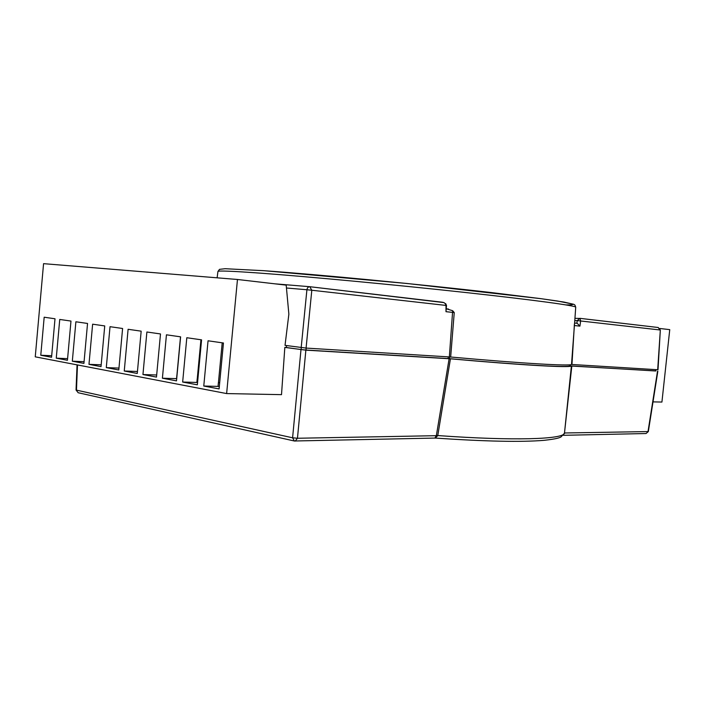 <?xml version="1.0" encoding="UTF-8"?>
<svg xmlns="http://www.w3.org/2000/svg" width="705" height="705" viewBox="0 0 705 705"><rect width="100%" height="100%" fill="white"/><g stroke="black" fill="none" stroke-linecap="round" stroke-linejoin="round"><path stroke-width="1.06" d="M653.015 401.885L661.924 402.053L669.75 329.64L659.898 328.495M657.686 369.755L660.329 329.984L658.003 369.764L571.517 364.459C569.446 366.133 523.348 363.551 450.662 357.012L306.076 348.076L285.031 345.362L288.865 314.166L286.195 285.137L237.47 279.48L43.569 263.661L35.25 356.836L226.631 393.575L237.47 279.48M286.521 345.573L286.336 347.494L284.829 347.406L305.873 350.147L450.442 358.81C523.18 365.322 569.314 367.807 571.385 366.045L655.906 370.909M656.038 369.658L655.579 370.98L655.729 369.632M570.371 364.723L570.248 365.869L655.579 370.98M570.248 365.869L569.922 364.776M449.614 356.924L449.438 358.66C521.806 365.146 567.807 367.622 569.807 365.86M449.438 358.66L448.116 358.554L448.292 356.845M306.181 348.076L305.988 350.041L448.116 358.554M305.988 350.041L301.106 349.565L301.291 347.609M286.336 347.494L301.106 349.565M222.207 342.824L218.435 382.586L219.678 382.815L218.4 382.586L218.039 386.393L203.771 386.032L219.096 388.922L223.45 343L208.046 340.788L203.771 386.032M197.224 378.717L197.911 378.832L197.224 378.717L196.871 382.445L182.657 382.039L197.347 384.815L201.577 339.854L186.807 337.73L182.657 382.039M176.902 374.998L176.558 378.647L162.406 378.215L176.497 380.876L180.612 336.84L166.442 334.805L162.406 378.215M448.503 309.054L446.494 308.825L452.663 310.729L454.249 312.571L450.662 357.012M571.517 364.459L574.593 323.022L577.21 323.313L579.924 326.133L574.249 325.516M450.442 358.81L437.761 435.655L435.223 438.069C485.348 441.471 521.647 442.22 544.119 440.325C556.941 438.915 559.356 437.743 560.916 437.021L564.467 433.231L571.385 366.045M571.826 366.045L564.476 433.143C563.788 439.233 514.773 441.092 437.779 435.558L436.395 435.399L449.129 358.713M284.829 347.406L281.507 394.65L226.631 393.575M576.875 323.278L577.254 320.599L574.778 320.634M454.249 312.571L445.992 311.689L446.503 305.485L311.804 290.24L306.076 348.076M579.889 318.343L658.144 327.499L660.021 329.975L577.254 320.599L579.889 318.343L580.656 320.916L579.924 326.133M309.874 286.724L442.176 302.207C444.335 302.427 445.604 303.538 446.001 305.556L445.992 311.689M434.923 438.034L436.395 435.399M146.887 331.993L142.948 374.54L156.484 377.096L160.493 333.95L146.887 331.993M128.099 329.288L124.256 371.015L137.263 373.465L141.167 331.165L128.099 329.288M110.024 326.688L106.288 367.613L118.793 369.975L122.6 328.495L110.024 326.688M92.628 324.185L88.98 364.344L101.026 366.626L104.737 325.93L92.628 324.185M75.884 321.78L72.324 361.198L83.921 363.392L87.543 323.454L75.884 321.78M59.74 319.453L56.259 358.166L67.442 360.281L70.976 321.066L59.74 319.453M44.177 317.215L40.775 355.241L51.553 357.276L55.008 318.775L44.177 317.215M51.694 355.725L40.775 355.241M67.583 358.651L56.259 358.166M84.071 361.683L72.324 361.198M101.185 364.829L88.98 364.344M118.969 368.089L106.288 367.613M137.449 371.473L124.256 371.015M156.677 374.998L142.948 374.54M176.937 374.998L180.506 336.823M197.259 378.717L200.934 339.766M196.871 382.445L197.559 382.568M218.039 386.393L219.317 386.631M217.942 271.478L219.502 269.354L225.08 268.711L263.987 270.702L406.6 283.445L541.317 298.717L564.097 302.093L573.879 304.349L574.945 305.106L575.721 307.195C576.461 305.811 535.271 300.11 465.15 292.46C395.197 284.82 308.552 276.668 261.59 273.232C232.447 271.117 217.898 270.535 217.942 271.478L217.122 277.823M264.067 270.711C316.677 274.421 419.669 284.282 490.654 292.487L540.832 298.656L557.567 301.044L573.024 304.128C573.394 304.675 571.059 304.939 566.027 304.921M574.945 318.334L579.113 318.44M449.349 356.906L452.663 310.729M574.416 324.062L571.958 364.467M301.185 347.591L306.913 289.746L286.459 288.001M443.93 302.595L309.768 286.706L311.804 290.24L306.913 289.746C307.301 287.763 308.235 286.75 309.733 286.706L274.888 283.824L309.645 286.697M564.934 432.976L648.018 431.575L657.536 371.174M77.48 364.943L76.466 390.138L292.593 437.796L300.982 349.662M305.873 350.147L297.457 438.254L437.761 435.655M580.127 318.36L658.179 327.499L660.329 329.984M646.044 433.531L648.336 431.557L646.044 433.531L563.365 435.311M297.457 438.254L292.593 437.796L294.355 440.995L295.228 441.074L297.457 438.254M78.669 392.844L294.355 440.995L435.223 438.069M76.043 390.015L78.22 392.791L76.043 390.015L77.056 364.864M564.916 433.161L564.467 433.231M575.721 307.195L574.619 323.022M574.945 318.325L579.202 318.422M446.503 305.485L445.71 303.635M648.336 431.557L657.844 371.174M574.593 323.022L577.21 323.313"/></g></svg>
